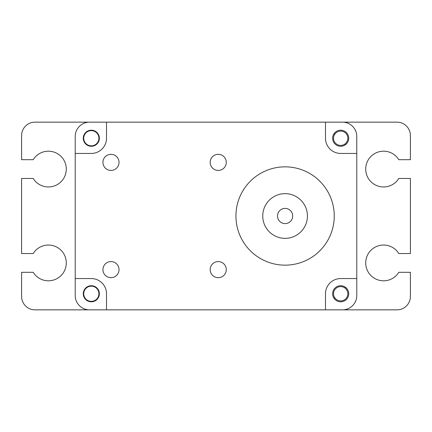 <?xml version="1.0" encoding="UTF-8"?>
<svg xmlns="http://www.w3.org/2000/svg" width="432" height="432" viewBox="0 0 432 432"><rect width="100%" height="100%" fill="white"/><g stroke="black" fill="none" stroke-linecap="round" stroke-linejoin="round"><path stroke-width="0.65" d="M342.473 309.847L89.527 309.847A14.299 14.299 0 0 1 75.227 295.547L75.227 278.564L91.314 278.564A15.196 15.196 0 0 1 106.51 293.76L106.51 309.847L35.008 309.847A13.408 13.408 0 0 1 21.6 296.444L21.6 272.311L33.199 272.311A17.874 17.874 0 0 0 60.037 276.507A17.874 17.874 0 0 0 60.037 249.345A17.874 17.874 0 0 0 33.199 253.541L21.6 253.541L21.6 178.459L33.199 178.459A17.874 17.874 0 0 0 60.037 182.655A17.874 17.874 0 0 0 60.037 155.493A17.874 17.874 0 0 0 33.199 159.689L21.6 159.689L21.6 135.556A13.408 13.408 0 0 1 35.008 122.153L396.992 122.153A13.408 13.408 0 0 1 410.4 135.556L410.4 159.689L398.801 159.689A17.874 17.874 0 0 0 365.71 169.074A17.874 17.874 0 0 0 398.801 178.459L410.4 178.459L410.4 253.541L398.801 253.541A17.874 17.874 0 0 0 365.71 262.926A17.874 17.874 0 0 0 398.801 272.311L410.4 272.311L410.4 296.444A13.408 13.408 0 0 1 396.992 309.847L342.473 309.847A14.299 14.299 0 0 0 356.773 295.547L356.773 278.564L340.686 278.564A15.196 15.196 0 0 0 325.49 293.76L325.49 309.847L342.754 309.847M83.716 293.76A7.598 7.598 0 0 0 91.314 301.358A7.598 7.598 0 0 0 98.912 293.76A7.598 7.598 0 0 0 91.314 286.162A7.598 7.598 0 0 0 83.716 293.76M83.716 138.24A7.598 7.598 0 0 0 91.314 145.838A7.598 7.598 0 0 0 98.912 138.24A7.598 7.598 0 0 0 91.314 130.642A7.598 7.598 0 0 0 83.716 138.24M75.227 295.547L75.227 153.436L91.314 153.436A15.196 15.196 0 0 0 106.51 138.24L106.51 122.153L89.527 122.153A14.299 14.299 0 0 0 75.227 136.453L75.227 138.235M356.756 135.826L356.773 153.436L340.686 153.436A15.196 15.196 0 0 1 325.49 138.24L325.49 122.153L342.473 122.153A14.299 14.299 0 0 1 356.773 136.453L356.773 295.547M277.495 216A7.598 7.598 0 0 0 285.088 223.598A7.598 7.598 0 0 0 292.685 216A7.598 7.598 0 0 0 285.088 208.402A7.598 7.598 0 0 0 277.495 216M99.36 293.76A8.046 8.046 0 0 1 91.314 301.806A8.046 8.046 0 0 1 83.273 293.76A8.046 8.046 0 0 1 91.314 285.714A8.046 8.046 0 0 1 99.36 293.76M348.727 138.24A8.046 8.046 0 0 1 340.686 146.286A8.046 8.046 0 0 1 332.64 138.24A8.046 8.046 0 0 1 340.686 130.194A8.046 8.046 0 0 1 348.727 138.24M235.931 216A49.156 49.156 0 0 0 285.088 265.156A49.156 49.156 0 0 0 334.249 216A49.156 49.156 0 0 0 285.088 166.844A49.156 49.156 0 0 0 235.931 216M307.433 216A22.345 22.345 0 0 0 285.088 193.655A22.345 22.345 0 0 0 262.748 216A22.345 22.345 0 0 0 285.088 238.345A22.345 22.345 0 0 0 307.433 216M83.273 138.24A8.046 8.046 0 0 0 91.314 146.286A8.046 8.046 0 0 0 99.36 138.24A8.046 8.046 0 0 0 91.314 130.194A8.046 8.046 0 0 0 83.273 138.24M332.64 293.76A8.046 8.046 0 0 0 340.686 301.806A8.046 8.046 0 0 0 348.727 293.76A8.046 8.046 0 0 0 340.686 285.714A8.046 8.046 0 0 0 332.64 293.76M210.19 269.627A8.046 8.046 0 0 0 218.236 277.673A8.046 8.046 0 0 0 226.276 269.627A8.046 8.046 0 0 0 218.236 261.581A8.046 8.046 0 0 0 210.19 269.627M210.19 162.373A8.046 8.046 0 0 0 218.236 170.419A8.046 8.046 0 0 0 226.276 162.373A8.046 8.046 0 0 0 218.236 154.327A8.046 8.046 0 0 0 210.19 162.373M102.935 162.373A8.046 8.046 0 0 0 110.981 170.419A8.046 8.046 0 0 0 119.021 162.373A8.046 8.046 0 0 0 110.981 154.327A8.046 8.046 0 0 0 102.935 162.373M102.935 269.627A8.046 8.046 0 0 0 110.981 277.673A8.046 8.046 0 0 0 119.021 269.627A8.046 8.046 0 0 0 110.981 261.581A8.046 8.046 0 0 0 102.935 269.627M325.49 122.153L89.527 122.153M356.773 278.564L356.773 153.436M106.51 309.847L89.527 309.847M99.16 136.453A8.046 8.046 0 0 0 83.295 137.641A8.046 8.046 0 0 0 89.527 146.081M75.227 136.453L75.227 153.436M89.527 285.919A8.046 8.046 0 0 0 90.715 301.779A8.046 8.046 0 0 0 99.16 295.547M345.152 144.931L345.152 143.824A7.15 7.15 0 0 1 335.102 133.769L333.995 133.769M335.102 133.769A7.15 7.15 0 0 1 347.836 138.24A7.15 7.15 0 0 1 345.152 143.824M333.995 298.231L335.102 298.231A7.15 7.15 0 0 1 345.152 288.176L345.152 287.069M355.979 131.755L355.342 130.221M353.155 126.943L351.977 125.771M348.705 123.579L347.166 122.947M347.166 309.053L348.705 308.421M351.977 306.229L353.155 305.057M355.342 301.779L355.979 300.245M345.152 288.176A7.15 7.15 0 0 1 343.051 300.505A7.15 7.15 0 0 1 335.102 298.231"/></g></svg>
